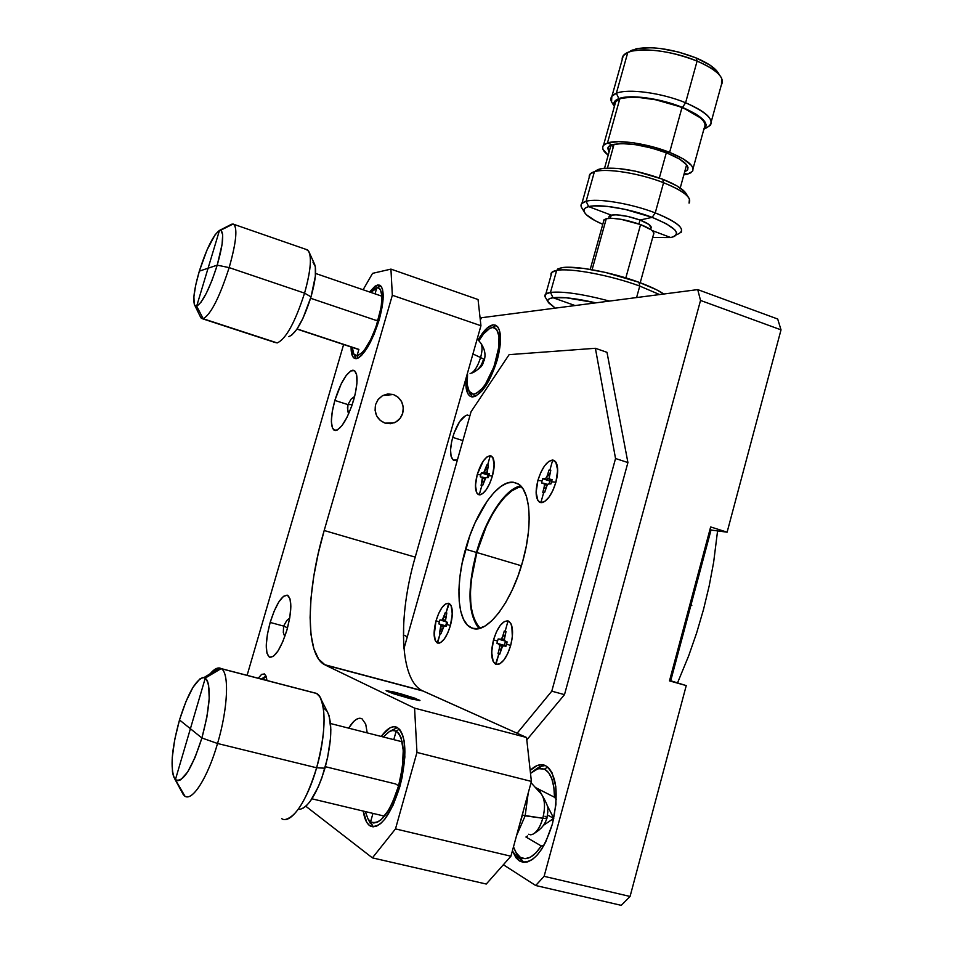 <?xml version="1.0" encoding="UTF-8"?>
<svg xmlns="http://www.w3.org/2000/svg" width="953" height="953" viewBox="0 0 953 953"><rect width="100%" height="100%" fill="white"/><g stroke="black" fill="none" stroke-linecap="round" stroke-linejoin="round"><path stroke-width="1.43" d="M670.709 680.799L669.59 680.478L670.709 680.799L711.069 529.856L670.709 680.799L686.243 685.6L630.064 896.463L621.273 905.35L535.681 885.504L544.115 876.331L700.526 300.433L697.727 289.605L481.67 317.706L480.3 319.851L481.67 317.706L697.727 289.605L777.696 319.017L781.019 329.857L727.115 532.179L711.021 530.035L727.115 532.179L781.019 329.857L777.696 319.017L697.727 289.605L700.526 300.433L781.019 329.857L700.526 300.433L544.115 876.331L630.064 896.463L686.243 685.6L669.494 680.871L710.652 526.949L727.115 532.179L710.652 526.949L669.494 680.871L686.243 685.6L670.721 680.776M709.973 529.511L711.069 529.856L709.973 529.511M704.779 128.703C717.347 122.949 710.962 114.312 685.6 102.757L682.479 107.427C702.861 116.385 709.961 123.747 703.779 129.513L705.804 127.297L706.113 124.545L704.636 121.4L696.476 114.408L682.479 107.427L685.6 102.757C705.482 111.382 713.737 118.887 710.39 125.272L705.411 128.488M718.657 73.607C715.739 68.33 708.222 63.101 696.131 57.93L697.096 61.087C710.271 66.722 718.431 72.392 721.588 78.098L721.504 84.686C724.995 77.765 716.859 69.903 697.096 61.087L685.6 102.757C661.68 92.798 628.039 88.319 616.353 93.275L618.854 98.624C629.647 94.144 660.5 98.314 682.479 107.427L700.467 117.91L703.648 121.269L705.101 124.343L704.791 127.035M614.911 103.15L616.484 100.804L619.76 98.993L618.854 98.624L630.898 97.242L638.355 97.397L655.616 99.767L682.479 107.427L655.521 99.41L637.867 96.992L630.243 96.837L618.854 98.624L615.519 100.482L613.911 102.876L614.375 106.462C612.815 103.019 614.304 100.41 618.854 98.624L616.353 93.275L627.801 52.403L637.474 48.52L651.59 47.733L660.155 48.46L678.548 52.034L696.131 57.93C672.878 49.068 652.924 46.018 636.294 48.782L627.801 52.403L631.946 51.093C650.017 48.115 671.734 51.45 697.096 61.087C673.294 50.926 639.63 46.84 627.801 52.403L616.353 93.275C628.039 88.319 661.68 92.798 685.6 102.757L697.096 61.087L696.131 57.93L710.021 65.149L718.038 72.535M611.576 101.959L611.814 96.336L616.353 93.275C611.397 95.264 609.801 98.159 611.576 101.959L612.886 104.044M627.801 52.403L623.179 55.762L622.202 59.598C621.88 56.561 623.75 54.166 627.801 52.403M632.458 49.997L630.457 51.021L633.233 50.306M683.837 174.875L687.232 174.232L684.325 173.101L687.232 174.232L683.837 174.875M667.124 153.099C683.146 159.794 689.901 165.465 687.375 170.099L684.647 171.945L687.768 169.467L687.971 167.275L686.601 164.714L679.37 158.96L667.124 153.099L669.625 152.373L667.124 153.099L651.781 148.072L635.806 144.725L621.797 143.569L611.957 144.761L607.454 142.998L611.957 144.761C625.43 142.009 643.823 144.785 667.124 153.099M687.232 174.232L690.83 172.803L692.795 170.813L693.045 168.347L691.521 165.477L683.42 158.984L669.625 152.373C687.637 159.913 695.213 166.287 692.366 171.492L687.232 174.232M704.35 127.773C707.34 122.055 699.883 115.325 681.967 107.594L669.625 152.373L652.305 146.702L634.281 142.926L618.509 141.64L607.454 142.998C617.878 139.209 648.016 143.653 669.625 152.373L681.967 107.594C660.489 98.683 630.326 94.609 619.76 98.993L607.454 142.998L604.238 144.594L602.713 146.714L602.927 149.276L608.193 155.172C603.118 151.277 601.51 148.025 603.38 145.428L607.454 142.998L619.76 98.993L615.614 101.733L614.816 104.913M609.015 152.254L607.704 148.049L609.074 146.166L611.957 144.761L608.288 146.929L609.015 152.254M653.603 234.307C655.045 231.841 650.696 228.601 640.571 224.586C626.061 219.571 614.637 217.606 606.287 218.702L612.398 218.332L621.094 219.321L640.571 224.586L625.835 277.895L640.571 224.586L651.042 229.733L652.936 231.317L653.865 233.926M650.97 228.267C652.186 226.159 648.528 223.419 640.023 220.036L638.927 223.991L640.023 220.036L648.814 224.372L651.197 227.934M652.078 230.507L670.817 237.571L674.426 236.427L676.356 234.736L676.523 232.532L674.879 229.911L666.421 223.8L652.162 217.355L640.023 220.036C627.884 215.831 618.294 214.187 611.266 215.14L610.385 218.297L611.266 215.14L616.412 214.818L627.813 216.438L640.023 220.036L652.162 217.355C676.011 227.302 682.229 234.045 670.817 237.571L652.078 230.507M676.308 234.807C687.53 230.721 680.513 223.419 655.247 212.888L652.162 217.355L625.013 209.35L607.395 206.384L593.505 205.908L588.656 206.622L611.266 215.14L609.289 216.093L609.003 217.272M686.47 194.209C684.016 189.564 676.094 184.572 662.68 179.224L663.562 182.714C678.179 188.527 686.803 193.947 689.436 198.951L689.079 203.12C692.152 197.759 683.646 190.945 663.562 182.714L655.247 212.888C675.403 220.989 684.004 227.517 681.026 232.496M609.027 216.534L611.266 215.14L588.656 206.622L586.119 201.297L594.41 171.695L599.127 169.157L604.023 168.264L617.961 168.431L635.603 171.206L662.68 179.224C637.343 170.194 616.698 166.704 600.759 168.752L596.173 171.266C608.812 168.324 640.595 173.637 663.562 182.714C639.403 173.148 605.81 167.907 594.41 171.695L586.119 201.297C597.424 197.95 630.993 203.477 655.247 212.888C630.993 203.477 597.424 197.95 586.119 201.297L588.656 206.622C599.092 203.62 629.897 208.743 652.162 217.355L655.247 212.888L663.562 182.714L662.68 179.224L676.844 185.847L685.207 192.268M666.302 152.778L659.345 177.973L666.302 152.778M603.654 220.357L606.287 218.702L592.087 269.723L606.287 218.702L603.976 219.809L603.642 221.203M614.101 144.213L607.442 168.038L614.101 144.213M588.656 206.622L585.452 207.933L583.986 209.779L584.308 212.078L586.369 214.735L595.22 220.727L602.772 224.312C592.289 219.762 586.119 215.628 584.237 211.911C583.188 209.434 584.665 207.671 588.656 206.622M583.903 210.422C580.973 207.635 580.27 205.324 581.783 203.513L586.119 201.297C581.795 202.477 580.21 204.418 581.366 207.135L582.366 208.767M594.41 171.695L590.014 174.149L589.264 177.175C588.775 174.709 590.491 172.886 594.41 171.695M595.923 170.623L599.127 169.157L595.875 170.658M613.172 147.536L611.469 144.927M652.674 237.511L670.817 237.571L652.674 237.511M545.056 296.836L545.64 294.167L550.477 292.428L556.647 270.426L551.763 272.379L551.096 275.179C550.346 272.844 552.204 271.26 556.647 270.426L561.448 267.769L567.226 267.257L584.022 268.46L605.548 272.463L638.927 282.267L639.761 286.067L659.607 294.572L639.761 286.067L636.592 297.562L639.761 286.067L638.927 282.267L656.522 289.748L663.824 294.024C658.392 290.296 650.089 286.376 638.927 282.267C611.445 272.082 573.73 265.125 561.448 267.769L556.647 270.426C569.715 267.638 610.242 275.143 639.761 286.067C610.242 275.143 569.715 267.638 556.647 270.426L550.477 292.428L553.05 297.741L575.088 305.556L553.05 297.741C561.841 296.693 576.136 298.396 595.935 302.851L566.38 297.801L553.05 297.741L549.345 298.765L547.796 300.433L548.416 302.673L555.289 308.141L547.939 301.779C547.165 299.718 548.868 298.372 553.05 297.741L550.477 292.428C562.735 291.106 582.426 293.989 609.551 301.077C582.426 293.989 562.735 291.106 550.477 292.428C546.021 293.131 544.211 294.608 545.056 296.836L545.95 298.313M557.708 268.984L561.448 267.769L556.207 270.509M549.893 470.139L550.798 470.21L549.154 476.655L549.5 479.049L552.144 479.633L551.549 481.777L555.909 482.206L557.672 470.103L555.742 461.907L552.704 460.037L549.893 470.139L552.704 460.037L554.229 460.49C558.113 463.623 558.672 470.853 555.909 482.206L551.549 481.777L550.953 483.921L548.13 483.981L546.51 486.185L544.58 492.606L542.781 492.403L544.437 485.97L544.103 483.564L541.507 482.968L542.09 480.86L537.885 480.443C541.935 467.744 546.879 460.942 552.704 460.037L548.797 461.407L544.628 465.767L540.804 472.45L537.885 480.443L536.11 492.32L537.909 500.599L540.863 502.648L543.686 492.51L540.863 502.648L539.565 502.219C535.657 499.015 535.098 491.76 537.885 480.443L542.09 480.86L542.674 478.74L545.461 478.668L547.07 476.464L548.988 470.067L550.798 470.21L549.166 478.072L549.821 479.359L552.049 480.014L550.322 479.466L552.144 479.633L550.953 483.921L548.916 483.719L547.284 484.839L544.58 492.606L542.781 492.403L543.972 488.15L545.676 488.686L544.115 487.614L545.819 488.15L544.115 487.614L544.425 484.553L546.951 485.351L544.425 484.553L543.77 483.254L541.507 482.968L542.674 478.74L549.917 481.039L549.166 483.743L549.917 481.039L542.674 478.74L551.716 481.205L544.461 478.906L551.727 481.158L544.687 478.93L546.307 477.81L549.345 478.763L546.307 477.81L547.808 474.32L549.512 474.856L547.808 474.32L548.988 470.067L549.893 470.139M540.863 502.648L544.759 501.457L548.999 497.156L552.931 490.39L555.909 482.206C551.704 495.238 546.688 502.052 540.863 502.648L537.909 500.599L536.313 495.655L536.313 488.579L537.885 480.443L540.804 472.45L544.628 465.767L548.797 461.407L552.704 460.037L555.742 461.907L557.434 466.767L557.493 473.903L555.909 482.206L552.931 490.39L548.999 497.156L544.759 501.457L540.863 502.648C535.836 500.659 534.847 493.261 537.885 480.443C541.935 467.744 546.879 460.942 552.704 460.037L556.171 462.598C558.244 467.006 558.16 473.534 555.909 482.206C552.311 493.749 547.772 500.539 542.317 502.576L540.863 502.648M550.691 470.603L548.988 470.067L550.691 470.603M552.037 480.062L550.072 479.442M547.582 484.469L543.794 483.266M549.369 475.392L547.665 474.844L549.369 475.392M487.638 464.993L488.401 465.052L487.078 473.164L489.306 473.677L488.758 475.642L492.427 476L494.202 464.921L492.761 457.416L490.235 455.725L487.638 464.993L490.235 455.725L491.426 456.082C494.714 458.822 495.048 465.469 492.427 476L488.758 475.642L488.198 477.608L485.816 477.679L482.611 485.613L481.098 485.434L482.421 477.334L480.241 476.81L480.788 474.868L477.239 474.523C480.967 462.848 485.303 456.594 490.235 455.725L486.912 456.999L483.278 461.026L477.239 474.523L475.452 485.411L476.786 492.975L479.24 494.821L481.861 485.518L479.24 494.821L478.239 494.5C474.916 491.677 474.582 485.017 477.239 474.523L480.788 474.868L481.325 472.926L483.683 472.843L486.876 464.933L488.401 465.052L486.828 472.259L487.376 473.45L489.306 473.677L488.758 475.642L488.198 477.608L486.483 477.441L485.077 478.477L482.611 485.613L481.098 485.434L482.206 481.527L483.636 481.98L482.337 481.039L483.779 481.491L482.337 481.039L482.671 478.227L484.815 478.894L482.671 478.227L482.135 477.036L485.399 478.061L480.241 476.81L481.325 472.926L488.067 475.035L487.364 477.524L488.067 475.035L481.325 472.926L488.937 474.975L482.837 473.069L488.949 474.939L483.028 473.081L484.41 472.045L486.935 472.831L484.41 472.045L485.768 468.828L487.209 469.281L485.768 468.828L486.876 464.933L487.638 464.993M479.24 494.821L482.563 493.69L486.244 489.723L489.711 483.505L492.427 476C488.567 487.948 484.172 494.226 479.24 494.821L476.786 492.975L475.547 488.46L475.714 481.98L477.239 474.523L483.278 461.026L486.912 456.999L490.235 455.725L492.761 457.416L494.071 461.86L493.952 468.388L492.427 476L489.711 483.505L486.244 489.723L482.563 493.69L479.24 494.821C475.035 493.046 474.368 486.28 477.239 474.523C480.967 462.848 485.303 456.594 490.235 455.725L492.927 457.714C494.762 461.645 494.595 467.744 492.427 476C489.068 486.697 485.041 492.951 480.348 494.762L479.24 494.821M488.901 475.118L488.067 475.035L488.901 475.118M488.305 465.386L486.876 464.933L488.305 465.386M489.211 474.022L487.579 473.51L489.211 474.022M487.078 469.769L485.637 469.317L487.078 469.769M446.075 612.696L446.802 612.934L445.396 621.368L447.505 622.392L446.945 624.394L450.412 625.549L452.306 613.994L451.091 605.62L448.732 603.273L446.075 612.696L449.244 603.487C452.878 606.549 453.259 613.899 450.412 625.549L446.945 624.394L446.373 626.395L444.11 625.966L440.917 633.828L439.488 633.328L440.894 624.894L438.821 623.87L439.381 621.892L436.021 620.784C439.786 609.015 444.015 603.178 448.732 603.273L445.539 603.952L442.013 607.526L438.678 613.422L436.021 620.784L434.115 632.125L435.235 640.547L437.534 643.049L440.203 633.578L437.201 642.894C433.544 639.749 433.15 632.375 436.021 620.784L439.381 621.892L439.941 619.915L442.18 620.32L445.349 612.469L446.802 612.934L445.17 620.355L445.79 621.821L447.505 622.392L446.945 624.394L446.373 626.395L444.741 625.847L446.397 626.312L444.741 625.847L443.395 626.669L440.917 633.828L439.488 633.328L440.941 633.745L439.488 633.328L440.608 629.361L442.061 629.766L440.739 628.861L442.204 629.266L440.739 628.861L441.108 625.907L443.467 626.574L441.108 625.907L440.25 624.346L446.469 626.085L438.821 623.87L446.469 626.061L438.821 623.87L439.941 619.915L445.158 620.248L442.883 619.617L444.241 616.448L445.694 616.853L444.241 616.448L445.349 612.469L446.075 612.696M437.534 643.049L440.715 642.525L444.277 639.022L447.696 633.054L450.412 625.549C446.528 637.593 442.228 643.43 437.534 643.049L435.235 640.547L434.151 635.425L436.021 620.784L438.678 613.422L442.013 607.526L445.539 603.952L448.732 603.273L451.091 605.62L452.246 610.67L452.02 617.675L450.412 625.549L447.696 633.054L444.277 639.022L440.715 642.525L437.534 643.049C433.579 640.261 433.067 632.84 436.021 620.784C439.786 609.015 444.015 603.178 448.732 603.273L450.864 605.179C452.937 609.598 452.794 616.388 450.412 625.549C447.326 635.544 443.633 641.405 439.345 643.108L437.534 643.049M446.707 622.13L445.682 625.787L446.707 622.13M446.457 626.097L440.5 624.441M441.584 620.451L445.492 621.559L441.584 620.451M445.551 617.353L444.098 616.936L445.551 617.353M506.019 645.931L504.328 645.36L505.435 641.369L504.328 645.36L496.942 643.287L498.145 638.975L504.316 639.487L501.6 638.724L502.958 635.83L504.685 636.318L502.958 635.83L504.304 630.957L506.031 631.494L504.34 638.081L504.613 640.738L507.127 641.929L506.531 644.109L510.665 645.479L512.333 636.866L511.832 626.038L510.879 623.572L508.02 620.927L505.173 631.22L508.02 620.927L508.699 621.213C513.024 624.727 513.679 632.816 510.665 645.479L506.531 644.109L505.924 646.289L503.232 645.753L501.647 647.802L499.694 654.318L497.99 653.722L499.67 647.135L499.408 644.478L496.942 643.287L497.537 641.131L493.547 639.82C497.645 626.991 502.469 620.701 508.02 620.927L504.28 621.594L500.23 625.418L496.465 631.815L493.547 639.82L491.641 652.233L493.189 661.513L495.965 664.348L498.836 654.02L495.536 664.158C491.164 660.536 490.509 652.424 493.547 639.82L497.537 641.131L498.145 638.975L500.79 639.487L502.362 637.45L504.304 630.957L506.031 631.494L504.328 639.618L505.078 641.238L507.127 641.929L505.924 646.289L503.982 645.646L505.948 646.194L503.982 645.646L502.41 646.515L499.694 654.318L497.99 653.722L499.729 654.199L497.99 653.722L499.193 649.374L500.933 649.863L499.348 648.838L501.075 649.327L499.348 648.838L499.694 645.598L502.505 646.384L499.694 645.598L498.633 643.859L506.019 645.931L498.943 643.966M495.965 664.348L499.694 663.872L503.815 660.131L507.675 653.663L510.665 645.479C506.424 658.63 501.516 664.92 495.965 664.348L493.189 661.513L491.772 655.855L491.903 648.243L493.547 639.82L496.465 631.815L500.23 625.418L504.28 621.594L508.02 620.927L510.879 623.572L512.392 629.159L512.333 636.866L510.665 645.479L507.675 653.663L503.815 660.131L499.694 663.872L495.965 664.348C491.224 661.156 490.414 652.972 493.547 639.82C497.645 626.991 502.469 620.701 508.02 620.927L510.784 623.417C513.179 628.408 513.143 635.77 510.665 645.479C507.389 656.2 503.267 662.514 498.312 664.42L495.965 664.348M500.111 639.618L504.721 640.916M503.113 635.282L504.84 635.77L503.113 635.282M324.473 664.646L422.31 690.675L526.532 737.479L531.393 781.412L510.915 856.223L486.268 884.039L372.409 857.867L395.495 828.896L416.961 752.429L414.579 708.139L325.164 665.003L318.636 659.119L313.882 648.862L311.035 634.793L310.094 617.52L311.047 597.734L313.799 576.148L318.231 553.49L324.187 530.499L392.338 295.263L390.933 269.115L372.563 273.356L363.105 289.76L372.563 273.356L390.933 269.115L478.049 299.528L480.943 325.735L415.222 557.136L480.943 325.735L478.049 299.528L390.933 269.115L392.338 295.263L480.943 325.735L392.338 295.263L324.187 530.499L415.222 557.136C397.818 616.817 399.521 679.525 422.227 690.639M403.655 623.524L403.595 643.442M343.616 344.521L247.101 675.343L343.616 344.521M305.842 806.274L372.409 857.867L305.842 806.274M356.208 358.626L354.123 358.114L352.55 356.219L351.097 346.999C351.038 352.991 352.062 356.708 354.182 358.149L356.208 358.626L358.721 357.709L361.568 355.398L367.846 346.904L374.041 334.42L379.163 319.91C371.73 342.866 364.07 355.779 356.208 358.626M380.724 285.864L377.305 287.687C383.154 289.104 383.44 299.897 378.222 320.053L376.054 320.375L310.607 298.265L376.054 320.375L378.222 320.053C371.36 341.245 364.296 353.182 357.006 355.85L358.888 349.382L297.098 328.94L358.888 349.382L357.006 355.85L358.114 358.042L357.006 355.85L353.777 353.944L352.3 347.404L353.623 353.646L355.076 355.386L357.006 355.85L361.973 352.848L364.82 349.465L370.705 339.578L376.042 326.855L381.2 306.926L381.95 296.18L380.39 289.462L378.817 287.961L376.816 287.746L370.741 292.38L380.235 285.912L376.78 287.758L375.041 293.858L376.816 287.746L380.235 285.912L377.614 285.007L369.538 291.963L375.041 286.198L377.614 285.007L379.794 285.209L381.486 286.829L382.629 289.819L383.094 299.445L379.163 319.91C384.178 301.136 384.5 289.641 380.152 285.412L377.614 285.007L380.473 285.995M335.289 430.553L332.442 428.111L331.37 421.512L332.228 411.803L334.848 400.427L341.198 383.892L346.142 375.553L350.823 370.884L354.54 370.634L356.696 374.946L356.934 383.213L355.183 394.208L351.705 406.181L347.059 417.235L341.972 425.622L337.267 430.041L334.026 430.16C330.274 426.325 330.548 416.413 334.848 400.427C340.602 382.475 346.594 372.385 352.836 370.181L354.433 370.574C358.161 374.255 357.899 384.13 353.623 400.189C347.595 418.844 341.484 428.969 335.289 430.553M287.794 595.387C292.083 599.771 291.797 611.29 286.948 629.957C280.825 648.862 274.976 657.927 269.389 657.165L266.947 653.186L266.256 645.169L267.4 634.388L270.175 622.44L274.19 611.052L278.86 601.891L283.494 596.316L287.413 595.208L289.998 598.818L290.844 606.668L289.783 617.627L286.948 629.957L282.779 641.726L277.966 651.03L273.261 656.45L269.389 657.165C264.994 652.674 265.256 641.095 270.175 622.44C276.001 604.226 281.754 595.149 287.413 595.208M258.215 678.226L261.599 674.402L264.517 673.926L266.399 677.118L266.852 679.977M361.973 718.765C358.066 717.013 353.623 720.134 348.655 728.152L353.706 721.481L356.684 719.158L359.484 718.24L361.973 718.765L365.714 724.137L367.215 732.881M369.538 825.536L366.762 822.403L363.272 811.074C364.308 818.329 366.393 823.154 369.538 825.536L372.873 826.811L376.661 826.12L380.747 823.487L384.964 818.972L393.148 805.071L399.855 786.594C390.587 815.423 380.759 828.586 370.383 826.072L369.538 825.536M381.939 735.49L390.015 727.854L393.803 726.698L397.234 727.437L400.165 730.069L402.476 734.525L404.084 740.648L404.858 756.98L402.297 776.564L399.855 786.594C407.336 755.324 406.454 735.609 397.234 727.437C392.481 725.269 387.156 728.271 381.248 736.455M402.726 413.161L400.129 418.296L395.876 422L390.599 423.704L385.095 423.144L380.211 420.404L376.685 415.889L375.077 410.29L375.625 404.465L378.246 399.307L382.546 395.614L387.835 393.934L393.339 394.53L398.199 397.294L401.678 401.797L403.274 407.372L402.726 413.161C401.284 417.771 398.437 420.988 394.173 422.822L385.095 423.144C377.102 419.665 373.945 413.435 375.625 404.465L378.019 399.617L382.653 395.555L393.339 394.53C401.273 398.044 404.406 404.251 402.726 413.161L400.129 418.296L395.876 422L390.599 423.704L385.095 423.144L380.211 420.404L376.685 415.889L375.077 410.29L375.625 404.465L378.246 399.307L382.546 395.614L387.835 393.934L393.339 394.53L398.199 397.294L401.678 401.797L403.274 407.372L402.726 413.161C401.284 417.771 398.437 420.988 394.173 422.822L385.095 423.144C377.102 419.665 373.945 413.435 375.625 404.465L378.019 399.617L382.653 395.555L393.339 394.53C401.273 398.044 404.406 404.251 402.726 413.161M423.096 691.056L325.164 665.003L414.579 708.139L526.532 737.479L423.096 691.056L325.164 665.003M324.401 664.61C304.889 654.235 306.211 591.182 324.187 530.499L415.222 557.136M397.282 692.867L419.951 700.503L411.887 699.097L392.922 693.57L386.108 690.639L397.282 692.867L419.868 700.312L408.873 698.323L387.049 691.354L400.463 693.724L415.425 698.382L419.511 700.586L392.922 693.57L386.108 690.639L394.304 692.104L419.868 700.312L408.873 698.323L387.049 691.354L397.282 692.867M531.393 781.412L526.532 737.479L414.579 708.139L416.961 752.429L531.393 781.412L416.961 752.429L395.495 828.896L510.915 856.223L531.393 781.412M486.268 884.039L510.915 856.223L395.495 828.896L372.409 857.867L486.268 884.039M354.659 396.388L351.097 399.128L347.94 404.608L334.848 400.427L347.94 404.608L347.678 410.874L348.631 413.888L347.428 407.872L347.94 404.608L351.097 399.128L354.659 396.388M289.7 618.104L286.829 620.474L283.601 626.085L270.175 622.44L283.601 626.085L283.315 632.518L284.768 636.664L283.315 632.518L283.601 626.085L286.829 620.474L289.7 618.104M503.363 864.74L535.681 885.504L503.363 864.74M552.395 824.047L545.747 841.928L541.578 849.302L537.075 855.222L532.417 859.463L527.795 861.857L523.4 862.346L519.397 860.94L515.942 857.712L512.38 850.862L519.397 860.94L522.625 861.703L520.421 861.5C532.775 864.478 543.424 851.994 552.395 824.047L555.933 804.499L555.79 786.487L552.073 772.847L549.071 768.332L545.45 765.581C556.802 774.122 559.125 793.611 552.395 824.047M530.178 770.417L537.015 765.604L541.387 764.675L545.45 765.581C540.72 763.508 535.622 765.116 530.178 770.417M497.275 359.853L489.056 380.402L482.242 390.647L475.618 396.186L472.7 396.936L470.198 396.281L468.209 394.28L465.993 386.632L466.017 378.317C465.314 387.978 466.732 393.982 470.282 396.329L472.7 396.936C481.825 394.625 490.021 382.26 497.275 359.853L500.563 339.673L499.384 330.036L497.835 326.962L495.715 325.223L493.118 324.854L496.156 325.449C501.588 329.988 501.957 341.448 497.275 359.853M478.144 339.887L486.947 328.201L493.118 324.854C488.448 325.7 483.457 330.715 478.144 339.887M457.464 459.691L454.688 460.502L453.163 459.93L451.091 456.308L450.555 449.923L451.615 441.751L454.104 432.984L459.668 421.56L465.767 415.46L467.566 415.043L469.817 416.068L467.566 415.043C461.991 416.366 457.035 423.799 452.699 437.356L462.872 440.608L452.699 437.356C449.613 449.423 449.876 457.011 453.485 460.132L457.464 459.691M405.12 635.425L403.369 635.317L405.12 635.425L407.157 637.319L405.454 635.568M621.273 905.35L630.064 896.463L544.115 876.331L535.681 885.504L621.273 905.35M606.99 352.324L627.92 462.55L564.498 694.642L526.806 739.885L564.498 694.642L627.92 462.55L606.99 352.324L595.387 348.286L509.128 354.647L471.044 411.756L403.953 648.659L471.044 411.756L509.128 354.647L595.387 348.286L606.99 352.324M480.8 538.898L473.129 566.225M517.11 733.25L551.787 691.175L615.543 458.524L595.387 348.286L615.543 458.524L627.92 462.55L615.543 458.524L551.787 691.175L564.498 694.642L551.787 691.175L517.11 733.25M522.744 561.222L518.027 575.957L512.309 589.824L505.84 602.236L498.919 612.684L491.831 620.737L484.874 626.121L478.335 628.646L472.462 628.301L467.458 625.156L463.515 619.379L460.728 611.278L459.203 601.164L458.941 589.454L459.942 576.577L462.169 563.009L469.865 535.61L475.082 522.732L487.376 500.79L494.047 492.534L500.742 486.518L507.246 483.028L513.298 482.23L518.67 484.231L523.114 489.008L526.461 496.453L528.522 506.305L529.213 518.218L528.45 531.726L526.27 546.26L522.744 561.222C511.701 602.356 486.995 634.293 472.462 628.301L470.663 627.55C457.095 620.927 455.26 584.689 465.517 549.19C475.702 511.916 497.788 480.098 513.298 482.23L517.67 483.612C530.356 489.771 533.156 524.65 522.744 561.222M520.683 485.935C505.281 488.412 485.816 518.349 476.452 552.442L465.517 549.19L476.452 552.442C467.101 588.942 467.935 614.304 478.978 628.527M482.933 360.818C481.241 366.452 477.751 370.467 472.485 372.849C485.16 365.642 482.063 363.379 484.136 360.532L482.933 360.818M477.25 338.768L480.753 343.104C482.504 345.903 482.444 350.728 480.598 357.542C477.501 367.072 473.998 372.432 470.079 373.624L470.079 373.624C473.998 372.504 477.501 367.143 480.598 357.542C483.624 358.971 484.803 359.972 484.136 360.532C484.803 359.972 483.624 358.971 480.598 357.542C482.444 350.525 482.516 345.736 480.812 343.175M472.926 353.956L480.598 357.542L472.926 353.956M356.362 358.673L354.623 355.731L356.291 358.614M380.235 285.912L376.816 287.746M196.663 306.163L203.203 318.743C210.863 314.419 219.524 297.384 229.161 267.614L217.224 265.16C209.565 288.866 202.703 302.53 196.663 306.163L200.904 302.399L206.324 293.286L212.078 280.194L217.224 265.16L208.088 268.21L196.663 306.163L194.757 305.353C192.637 300.374 194.162 288.973 199.332 271.14L195.699 285.138L193.9 296.717L194.221 304.114L195.198 305.853L196.663 306.163L208.088 268.21L199.332 271.14C206.575 248.566 213.281 234.998 219.464 230.435L231.591 224.241L219.464 230.435L215.128 234.724L207.004 250.008L199.332 271.14L208.088 268.21L219.464 230.435L220.715 230.292C224.229 232.877 223.062 244.504 217.224 265.16L229.161 267.614C219.524 297.384 210.863 314.419 203.203 318.743L277.192 342.925C285.936 339.054 295.061 322.459 304.567 293.143C295.061 322.459 285.936 339.054 277.192 342.925L203.203 318.743L196.663 306.163M288.604 336.564L289.057 336.54C296.169 333.371 303.495 320.148 311.023 296.871L302.935 318.362L296.848 329.321L291.32 335.527M312.965 262.146L315.324 266.637L315.348 276.239L311.023 296.871L304.567 293.143L229.161 267.614C236.439 241.693 237.785 227.159 233.211 224.05L231.591 224.241L233.985 224.42C237.595 229.137 235.987 243.539 229.161 267.614L304.567 293.143L311.023 296.871C315.717 280.063 316.801 268.913 314.264 263.421M200.785 317.659L203.203 318.743L201.428 318.373L200.19 316.396M275.083 342.449L277.192 342.925M217.224 265.16L222.085 244.302L222.68 234.736L221.036 230.423L219.464 230.435L208.088 268.21L217.224 265.16M306.282 249.472L308.748 251.27C311.881 258.013 310.487 271.974 304.567 293.143C311.107 269.354 312.119 254.963 307.605 249.984L306.282 249.472M492.356 327.546L495.631 325.723L492.356 327.546C499.86 328.594 501.123 339.387 496.179 359.924L497.192 360.139L496.179 359.924C489.485 380.616 481.908 392.052 473.474 394.22L468.947 391.183C467.089 387.537 466.625 381.891 467.554 374.243L467.244 384.726L469.305 391.778L471.151 393.625L473.474 394.22L476.166 393.518L482.289 388.383L485.482 384.107L494.047 366.571L498.824 347.023L498.991 336.338L496.704 329.512L494.75 327.892L492.356 327.546L489.628 328.475L483.552 333.919L478.871 340.781C483.493 332.978 487.853 328.594 491.951 327.606M473.474 394.22L474.642 396.579L473.474 394.22M491.986 327.606L495.631 325.723M469.376 392.124L472.438 396.924L469.376 392.124M535.372 787.488L554.503 797.256L553.836 787.178L551.823 778.815L548.642 772.68L544.485 769.142L539.636 768.344L534.407 770.31L530.511 773.395L538.135 768.63L544.485 769.142C550.917 772.704 554.253 782.079 554.503 797.256L556.266 799.317L554.503 797.256L538.969 789.322L541.447 794.183L538.969 789.322L535.372 787.488M523.673 862.274L515.883 852.458L517.848 856.556L522.625 861.703L520.386 857.343L525.163 858.677L530.464 857.164L535.943 852.84L541.244 845.954L543.901 845.454L541.244 845.954C533.835 857.045 526.878 860.833 520.386 857.343L522.625 861.703L523.947 862.394M520.386 857.343L515.954 852.578L513.476 846.872L516.407 853.292L520.386 857.343M547.701 767.022L544.485 769.142L547.701 767.022M525.937 837.008L527.474 835.972L525.937 837.008L541.244 845.954L525.937 837.008M545.319 765.521L541.804 765.867L534.061 770.524L539.779 766.593L545.319 765.521M543.448 825.31L553.776 818.401L547.546 815.029L553.776 818.389L543.448 825.31M547.284 805.642L553.788 818.389L547.284 805.642M330.536 723.541L402.202 741.791M325.39 766.7L395.662 783.974L325.39 766.7M530.738 834.804C535.634 834.089 539.66 828.562 542.817 818.246L522.363 815.125L525.163 815.816L528.224 793.003L525.163 815.816L542.817 818.246C546.2 818.698 547.582 818.496 546.986 817.626C547.582 818.496 546.2 818.698 542.817 818.246C545.45 807.191 544.985 799.162 541.435 794.171C544.961 799.496 545.426 807.525 542.817 818.246C540.434 826.68 536.968 832.088 532.453 834.483M530.595 834.804L528.653 834.244M544.973 816.221L546.986 817.626L547.844 811.753C546.76 809.311 551.191 810.419 541.459 794.194M525.163 815.816L516.562 835.602L525.163 815.816M389.729 731.344L397.449 727.556M392.374 730.463L396.198 731.106L393.78 739.647L396.198 731.106L393.029 730.403L389.527 731.451L383.249 736.955M396.198 731.106L399.367 729.105L396.198 731.106C404.703 738.718 405.501 756.944 398.592 785.808L395.662 783.974L398.592 785.808C389.61 813.469 380.271 825.477 370.586 821.843L372.968 813.397L370.586 821.843L368.061 819.032L365.297 811.563L368.013 818.949L370.586 821.843L373.671 822.999L377.174 822.344L380.95 819.89L388.717 809.967L392.398 802.867L398.592 785.808L402.404 767.308L403.25 750.38L401.046 737.682L398.902 733.548L396.198 731.106M372.968 826.346L368.775 820.378L372.968 826.346L370.586 821.843L372.968 826.346M519.611 824.44L521.791 817.305L519.611 824.44M399.938 786.273L398.592 785.808L399.938 786.273M521.791 817.305L523.578 809.967L521.791 817.305M299.85 809.359C308.784 807.036 317.146 793.313 324.961 768.201L316.634 767.784L217.546 743.495C207.79 777.529 192.268 801.914 184.846 796.053L175.4 779.673L183.989 795.35C191.053 803.582 207.385 779.018 217.546 743.495L201.905 737.991C191.791 769.166 182.964 783.056 175.4 779.673L177.818 780.745L180.736 779.792L187.681 771.966L195.139 757.254L201.905 737.991L190.397 728.723L175.4 779.673L174.697 778.827C170.027 768.309 171.635 748.677 179.509 719.956L174.721 739.576L172.231 757.754L172.445 771.87L173.601 776.671L175.4 779.673L190.397 728.723L179.509 719.956C187.979 693.022 196.115 678.881 203.894 677.523L205.288 678.059L221.167 668.601L219.369 667.97C216.7 667.731 213.651 669.649 210.196 673.735C214.52 668.637 218.177 666.921 221.167 668.601L313.203 692.605M324.556 708.746L327.141 711.307L329.107 715.727L330.834 729.462L330.512 738.265L327.522 758.04L321.828 777.982L318.231 786.987L310.321 801.187L306.318 805.833L302.542 808.573M281.683 818.663C290.665 824.81 307.283 801.211 316.634 767.784C306.735 799.496 296.288 816.733 285.281 819.497M183.071 794.254L181.308 790.466M190.397 728.723L205.288 678.059L202.763 677.547L199.785 678.989L192.982 687.327L185.895 701.682L179.509 719.956L201.905 737.991L217.546 743.495C228.065 708.234 229.435 672.496 221.167 668.601L205.288 678.059C211.542 685.683 210.422 705.661 201.905 737.991L206.861 717.311L209.207 698.62L208.624 684.873L207.277 680.513L205.288 678.059L190.397 728.723M221.167 668.601L316.444 693.367L319.708 696.619C326.414 710.283 325.378 734.001 316.634 767.784L324.961 768.201C331.894 741.446 332.645 722.517 327.213 711.426M221.406 668.744C229.423 673.163 227.946 708.627 217.546 743.495L316.634 767.784C326.665 733.56 326.319 698.311 316.718 693.522M263.993 679.656L263.123 678.727L260.991 678.953M266.316 676.797L263.123 678.727L266.316 676.797M262.051 678.524L263.123 678.727M352.253 404.584L347.94 404.608L352.253 404.584M287.544 627.824L283.601 626.085L287.544 627.824M690.925 605.215L691.807 605.477M717.573 530.904L713.642 562.27L709.211 585.797L703.528 609.443L696.655 632.899L688.674 655.843L677.535 682.884M521.41 486.792C506.126 488.162 486.256 518.134 476.834 552.526L521.422 565.784L476.834 552.526C467.399 589.573 468.495 614.804 480.121 628.23L475.178 621.678L472.366 613.672L470.782 603.714L470.46 592.182L471.401 579.495L476.834 552.526L486.268 526.485L492.105 514.93L498.443 504.923L505.066 496.811L511.725 490.926L518.206 487.519L521.47 486.792M711.272 121.65L721.338 84.912M720.027 75.716L718.681 73.655M631.601 51.164L635.973 48.853M614.351 106.402L611.504 101.828M611.969 96.134L623.333 55.548M687.256 170.253L688.018 167.478M693.081 168.526L704.207 127.964M603.523 145.261L615.757 101.542M650.911 228.327L650.601 229.423M686.517 194.305L688.257 197.092M686.625 164.738L680.239 187.979M596.006 171.302L600.604 168.788M608.705 218.368L609.348 216.021M584.177 211.78L581.306 206.992M581.926 203.358L590.157 173.97M604.547 168.216L611.016 145.094M640.213 282.743L653.532 234.378M590.217 269.401L604.047 219.738M556.897 270.39L561.674 267.733M547.88 301.624L544.997 296.681M545.807 294.036L551.93 272.224M547.594 484.458L543.77 483.254M489.211 474.034L487.567 473.51M354.313 358.221L355.481 358.614M370.3 826.025L373.683 826.823M335.146 430.542L334.122 430.22M520.326 861.452L523.566 862.215M470.425 396.412L471.842 396.877M453.568 460.18L454.521 460.478M470.818 627.622L475.059 628.813M358.84 349.56L296.991 329.095M381.95 296.228L315.562 273.451M484.291 359.972C485.899 354.611 484.779 349.06 480.931 343.318M353.885 354.123L355.469 357.601M200.88 317.802L194.841 305.472M275.214 342.532L202.596 318.802M220.631 230.281L233.104 224.026M314.156 263.266L309.558 253.129M307.45 249.877L233.866 224.336M469.067 391.385L470.448 394.673M517.932 856.699L516.049 852.732M538.278 768.595L541.923 765.843M541.34 794.063L531.035 782.711M534.776 833.065C541.197 829.122 545.187 824.214 546.784 818.353M311.941 798.817L384.5 816.149M396.746 727.604L392.624 730.427M368.215 819.27L370.395 823.547M183.155 794.361L174.756 778.911M219.524 667.993L204.013 677.547M327.058 711.176L321.364 699.955M316.694 693.51L221.382 668.732M262.135 678.524L266.054 676.022"/></g></svg>

